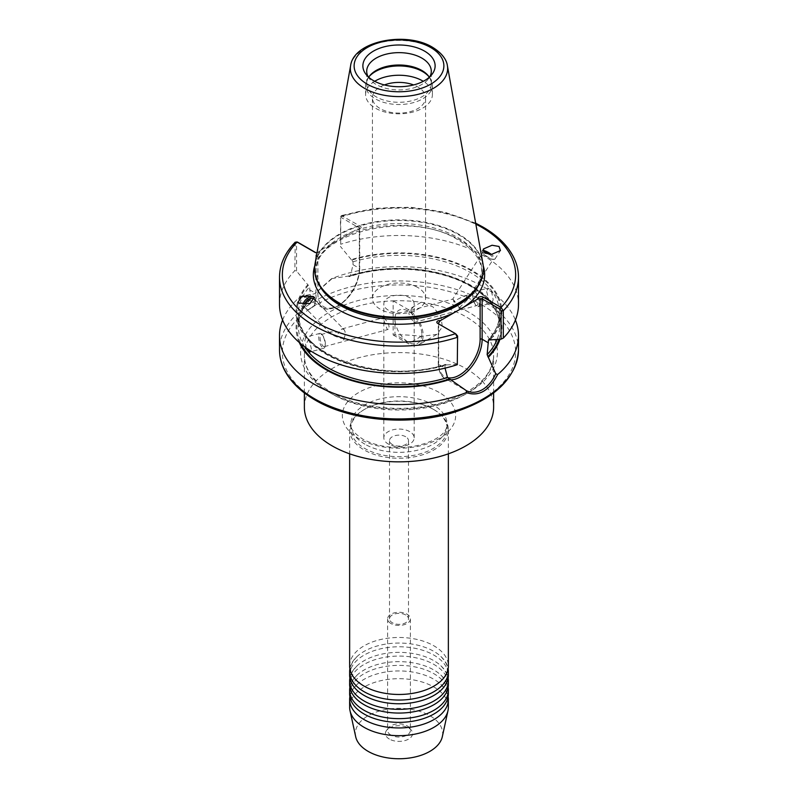 <?xml version="1.0" encoding="UTF-8"?>
<svg xmlns="http://www.w3.org/2000/svg" width="798" height="798" viewBox="0 0 798 798"><rect width="100%" height="100%" fill="white"/><g stroke="black" fill="none" stroke-linecap="round" stroke-linejoin="round"><path stroke-width="0.6" stroke-dasharray="3.99 2.99" d="M349.883 696.654A49.356 28.499 180 0 1 357.155 684.335A49.356 28.499 180 0 1 364.097 679.298A49.356 28.499 180 0 1 433.903 679.298A49.356 28.499 180 0 1 440.845 684.335A49.356 28.499 180 0 1 448.117 696.654M349.883 687.357A49.356 28.499 180 0 1 357.155 675.038A49.356 28.499 180 0 1 364.097 670.001A49.356 28.499 180 0 1 433.903 670.001A49.356 28.499 180 0 1 440.845 675.038A49.356 28.499 180 0 1 448.117 687.357M349.883 678.061A49.356 28.499 180 0 1 357.155 665.741A49.356 28.499 180 0 1 364.097 660.704A49.356 28.499 180 0 1 433.903 660.704A49.356 28.499 180 0 1 440.845 665.741A49.356 28.499 180 0 1 448.117 678.061M349.883 668.764A49.356 28.499 180 0 1 357.155 656.435A49.356 28.499 180 0 1 364.097 651.397A49.356 28.499 180 0 1 433.903 651.397A49.356 28.499 180 0 1 440.845 656.435A49.356 28.499 180 0 1 448.117 668.764M315.968 252.727A1.426 0.818 0 0 0 316.198 252.816A1.426 0.818 0 0 0 317.544 252.816A1.426 0.818 0 0 0 317.873 252.677L319.449 250.961L357.584 228.956L359.319 229.106A1.426 0.818 0 0 0 359.738 228.527A1.426 0.818 0 0 0 359.319 227.949L341.444 217.625L340.397 218.183L340.716 244.258A119.491 68.987 180 0 1 483.488 255.699A119.491 68.987 180 0 1 518.491 304.477M388.267 329.095L387.319 329.674L383.818 320.138L384.057 317.574L388.267 323.38L389.115 326.691L388.267 329.095M388.267 310.123A15.182 8.768 180 0 1 383.818 303.928A15.182 8.768 180 0 1 393.185 295.829A15.182 8.768 180 0 1 409.733 297.724A15.182 8.768 180 0 1 414.182 303.928A15.182 8.768 180 0 1 404.815 312.028A15.182 8.768 180 0 1 388.267 310.123M409.733 310.981L408.885 313.385L409.733 316.696L413.943 322.502L414.182 319.938L410.681 310.402L409.733 310.981M409.733 431.628A15.182 8.768 0 0 0 393.185 429.733A15.182 8.768 0 0 0 383.818 437.833A15.182 8.768 0 0 0 388.267 444.027A15.182 8.768 0 0 0 404.815 445.932A15.182 8.768 0 0 0 414.182 437.833A15.182 8.768 0 0 0 409.733 431.628M405.713 436.745A9.486 5.476 0 0 0 395.369 435.558A9.486 5.476 0 0 0 389.514 440.626A9.486 5.476 0 0 0 392.287 444.496A9.486 5.476 0 0 0 402.631 445.683A9.486 5.476 0 0 0 408.486 440.626A9.486 5.476 0 0 0 405.713 436.745M421.813 334.452A18.982 10.963 60 0 1 408.396 342.202A18.982 10.963 60 0 1 394.97 318.951A18.982 10.963 60 0 1 408.396 311.2A18.982 10.963 60 0 1 421.813 334.452M408.396 342.202L394.97 334.452L394.97 318.951M405.713 614.979A9.486 5.476 0 0 0 395.369 613.792A9.486 5.476 0 0 0 389.514 618.849A9.486 5.476 0 0 0 392.287 622.729A9.486 5.476 0 0 0 402.631 623.916A9.486 5.476 0 0 0 408.486 618.849A9.486 5.476 0 0 0 405.713 614.979M349.644 707.178A49.356 28.499 180 0 1 380.117 680.854A49.356 28.499 180 0 1 433.903 687.028A49.356 28.499 180 0 1 448.356 707.178M355.679 736.684A43.661 25.207 180 0 1 379.808 710.908A43.661 25.207 180 0 1 429.873 715.716A43.661 25.207 180 0 1 442.321 736.684M389.394 739.088A13.586 7.84 180 0 1 386.601 730.34A13.586 7.84 180 0 1 408.606 727.995A13.586 7.84 180 0 1 411.399 730.34A13.586 7.84 180 0 1 406.701 740.005A13.586 7.84 180 0 1 389.394 739.088M390.95 735.098A11.391 6.574 180 0 1 387.609 730.449A11.391 6.574 180 0 1 388.606 727.756A11.391 6.574 180 0 1 407.05 725.791A11.391 6.574 180 0 1 409.394 727.756A11.391 6.574 180 0 1 410.391 730.449A11.391 6.574 180 0 1 403.359 736.524A11.391 6.574 180 0 1 390.95 735.098M390.95 623.507A11.391 6.574 180 0 1 387.609 618.849A11.391 6.574 180 0 1 394.641 612.774A11.391 6.574 180 0 1 407.05 614.201A11.391 6.574 180 0 1 410.391 618.849A11.391 6.574 180 0 1 403.359 624.924A11.391 6.574 180 0 1 390.95 623.507M349.644 693.871A49.356 28.499 180 0 1 364.097 673.721A49.356 28.499 180 0 1 433.903 673.721A49.356 28.499 180 0 1 448.356 693.871M349.644 684.564A49.356 28.499 180 0 1 364.097 664.425A49.356 28.499 180 0 1 433.903 664.425A49.356 28.499 180 0 1 448.356 684.564M349.644 675.268A49.356 28.499 180 0 1 364.097 655.118A49.356 28.499 180 0 1 433.903 655.118A49.356 28.499 180 0 1 448.356 675.268M349.644 665.971A49.356 28.499 180 0 1 364.097 645.821A49.356 28.499 180 0 1 433.903 645.821A49.356 28.499 180 0 1 448.356 665.971M318.681 336.766A7.691 2.653 -105.1 0 0 320.507 344.666A7.691 2.653 -105.1 0 0 323.928 348.207A7.691 2.653 -105.1 0 0 325.075 346.242A7.691 2.653 -105.1 0 0 325.175 344.806A7.691 2.653 -105.1 0 0 321.913 334.492A7.691 2.653 -105.1 0 0 319.928 333.365A7.691 2.653 -105.1 0 0 318.681 336.766M320.058 337.305A6.264 2.165 -105.1 0 0 321.544 343.739A6.264 2.165 -105.1 0 0 324.337 346.631A6.264 2.165 -105.1 0 0 325.265 345.015A6.264 2.165 -105.1 0 0 325.355 343.858A6.264 2.165 -105.1 0 0 322.691 335.449A6.264 2.165 -105.1 0 0 321.075 334.532A6.264 2.165 -105.1 0 0 320.058 337.305M306.262 347.978L304.836 340.487L305.923 337.135L309.295 340.696L311.34 348.536L310.881 351.07M303.13 304.287A7.591 5.097 -44.5 0 0 304.038 308.527A7.591 5.097 -44.5 0 0 304.976 309.205A7.591 5.097 -44.5 0 0 313.614 306.223A7.591 5.097 -44.5 0 0 314.871 297.883A7.591 5.097 -44.5 0 0 314.562 297.604M314.901 300.048A6.264 4.199 135.5 0 1 312.796 306.641A6.264 4.199 135.5 0 1 306.173 308.577A6.264 4.199 135.5 0 1 305.405 308.018A6.264 4.199 135.5 0 1 304.686 304.367M486.66 291.539L488.705 299.38L492.077 302.941L493.164 299.589L491.558 291.629L488.077 288.098L486.66 291.539M479.319 303.31A7.691 2.653 74.9 0 1 478.072 306.711A7.691 2.653 74.9 0 1 476.087 305.584A7.691 2.653 74.9 0 1 472.825 295.27A7.691 2.653 74.9 0 1 472.925 293.844A7.691 2.653 74.9 0 1 474.072 291.869A7.691 2.653 74.9 0 1 477.493 295.41A7.691 2.653 74.9 0 1 479.319 303.31M477.942 302.771A6.264 2.165 74.9 0 1 476.925 305.544A6.264 2.165 74.9 0 1 475.309 304.627A6.264 2.165 74.9 0 1 472.645 296.218A6.264 2.165 74.9 0 1 472.735 295.061A6.264 2.165 74.9 0 1 473.663 293.445A6.264 2.165 74.9 0 1 476.456 296.337A6.264 2.165 74.9 0 1 477.942 302.771M454.082 301.225L453.473 301.674L454.74 302.183L454.082 301.225L463.698 296.138L466.421 295.849L466.81 300.397L459.369 307.779L459.927 308.597L458.76 308.218L459.369 307.779L454.651 301.295C452.406 298.462 452.217 298.432 454.082 301.225C452.217 298.432 452.406 298.462 454.651 301.295M410.681 310.402L452.765 299.08L482.86 252.248A6.264 1.726 -147.3 0 1 483.438 251.969M482.91 250.532A7.591 2.085 32.7 0 0 482.152 250.891A7.591 2.085 32.7 0 0 482.391 252.218A7.591 2.085 32.7 0 0 484.057 254.173A7.591 2.085 32.7 0 0 493.623 259.44A7.591 2.085 32.7 0 0 494.93 259.101A7.591 2.085 32.7 0 0 493.024 255.809A7.591 2.085 32.7 0 0 491.249 254.333M489.224 254.293A6.264 1.726 -147.3 0 1 491.827 256.318A6.264 1.726 -147.3 0 1 493.393 259.021A6.264 1.726 -147.3 0 1 492.316 259.31A6.264 1.726 -147.3 0 1 484.426 254.961A6.264 1.726 -147.3 0 1 483.049 253.345A6.264 1.726 -147.3 0 1 482.86 252.248M384.397 84.937A26.573 15.342 0 0 0 372.427 97.755A26.573 15.342 0 0 0 380.207 108.598A26.573 15.342 0 0 0 409.175 111.929A26.573 15.342 0 0 0 425.573 97.755A26.573 15.342 0 0 0 417.793 86.902A26.573 15.342 0 0 0 413.603 84.937M417.793 287.489A26.573 15.342 0 0 0 388.826 284.168A26.573 15.342 0 0 0 372.427 298.342A26.573 15.342 0 0 0 380.207 309.185A26.573 15.342 0 0 0 409.175 312.517A26.573 15.342 0 0 0 425.573 298.342A26.573 15.342 0 0 0 417.793 287.489M368.068 76.638A32.289 18.643 0 0 0 369.524 78.892A32.289 18.643 0 0 0 376.167 84.468A32.289 18.643 0 0 0 428.476 78.892A32.289 18.643 0 0 0 429.932 76.638M368.696 77.216A32.289 18.643 0 0 0 366.711 83.65A32.289 18.643 0 0 0 376.167 96.827A32.289 18.643 0 0 0 411.359 100.867A32.289 18.643 0 0 0 431.289 83.65A32.289 18.643 0 0 0 429.304 77.216M369.035 76.698A33.406 19.292 0 0 0 368.506 77.356A33.406 19.292 0 0 0 365.594 85.236A33.406 19.292 0 0 0 375.379 98.872A33.406 19.292 0 0 0 411.788 103.052A33.406 19.292 0 0 0 432.406 85.236A33.406 19.292 0 0 0 429.494 77.356A33.406 19.292 0 0 0 428.965 76.698M374.701 81.296A33.406 19.292 0 0 0 365.594 94.533A33.406 19.292 0 0 0 375.379 108.169A33.406 19.292 0 0 0 411.788 112.348A33.406 19.292 0 0 0 432.406 94.533A33.406 19.292 0 0 0 423.299 81.296M393.145 300.846A94.623 54.633 180 0 1 421.194 302.272A94.623 54.633 180 0 1 465.912 316.746A94.623 54.633 180 0 1 493.623 355.379A94.623 54.633 180 0 1 435.209 405.853A94.623 54.633 180 0 1 332.088 394.003A94.623 54.633 180 0 1 304.377 355.379A94.623 54.633 180 0 1 393.145 300.846L393.145 334.951A94.623 54.633 180 0 1 421.194 336.367L436.825 334.402L442.351 326.961L440.905 316.357L432.945 306.881L421.194 302.272L408.396 309.654L393.145 300.846M315.08 263.559A84.379 48.718 180 0 1 370.781 222.672A84.379 48.718 180 0 1 458.66 234.133A84.379 48.718 180 0 1 482.92 263.559M314.631 268.896A84.379 48.718 180 0 1 366.96 224.138A84.379 48.718 180 0 1 458.66 234.762A84.379 48.718 180 0 1 483.369 268.896M304.377 407.219A94.623 54.633 180 0 1 362.791 356.746A94.623 54.633 180 0 1 465.912 368.586A94.623 54.633 180 0 1 493.623 407.219M433.095 409.155L433.095 409.155A48.209 27.84 180 0 1 447.209 428.835A48.209 27.84 180 0 1 417.454 454.561A48.209 27.84 180 0 1 364.905 448.526A48.209 27.84 180 0 1 350.791 428.835A48.209 27.84 180 0 1 364.905 409.155A48.209 27.84 180 0 1 433.095 409.155L433.903 409.623A49.356 28.499 180 0 1 448.356 429.773A49.356 28.499 180 0 1 417.883 456.097A49.356 28.499 180 0 1 364.097 449.922A49.356 28.499 180 0 1 349.644 429.773A49.356 28.499 180 0 1 364.097 409.623A49.356 28.499 180 0 1 433.903 409.623L433.095 409.155M457.603 364.257L446.72 364.935A102.922 59.421 180 0 1 326.222 354.302A102.922 59.421 180 0 1 307.819 284.736L309.534 286.891L310.861 298.622L310.163 298.821L302.272 295.938L300.337 296.686L314.512 293.804L331.599 278.632A119.491 68.987 180 0 1 483.488 286.821A119.491 68.987 180 0 1 515.408 320.038M279.509 304.477A119.491 68.987 180 0 1 294.851 270.652L296.577 271.051L307.819 284.736M331.599 278.632L348.177 276.118A102.922 59.421 180 0 1 471.778 285.774A102.922 59.421 180 0 1 499.997 339.23M340.716 244.258L340.716 216.886L341.354 215.57L360.327 226.203A2.843 1.646 180 0 1 360.327 228.527A2.843 1.646 180 0 1 357.584 228.956M348.177 276.118L350.502 275.739L352.995 264.677L352.995 261.794L351.28 259.639A102.922 59.421 180 0 1 471.778 270.273A102.922 59.421 180 0 1 490.181 339.838M343.349 328.976C345.594 330.831 345.783 334.123 343.918 338.861L344.527 338.97L343.26 339.998L343.918 338.861C338.661 337.724 334.552 336.247 331.579 334.432L330.562 333.624L331.05 331.848L338.631 332.297L341.973 328.906L344.048 329.464L314.342 299.24M338.631 332.297L338.073 333.584L339.24 332.427L338.631 332.297M360.327 228.527L359.319 229.106L359.319 269.495A29.307 16.918 -60 0 1 338.601 305.395A29.307 16.918 -60 0 1 317.873 293.425A1.426 0.818 180 0 1 315.858 293.425A30.733 17.746 120 0 0 322.232 307.499L302.272 295.938L314.512 293.804M282.592 320.038A119.491 68.987 180 0 1 300.337 296.686M299.28 342.482A102.922 59.421 180 0 1 309.504 298.442M304.676 346.831A100.608 58.084 180 0 1 298.392 326.621A100.608 58.084 180 0 1 310.861 298.622L310.163 298.821A102.024 58.902 180 0 0 300.806 343.788M351.28 259.639L340.397 246.402M319.449 250.961A2.643 1.526 180 0 1 318.123 252.637A2.643 1.526 180 0 1 317.006 252.816M499.059 339.29A102.024 58.902 180 0 0 471.149 286.133A102.024 58.902 180 0 0 348.826 276.497L349.634 276.567C387.718 263.789 439.898 267.978 470.431 286.203C489.573 297.654 499.289 311.13 499.608 326.621A100.608 58.084 180 0 1 497.134 339.419M446.72 364.935L445.005 365.105L445.005 367.988L438.681 364.337L438.681 323.948L456.556 334.262M308.477 285.115A102.024 58.902 180 0 0 326.851 353.943A102.024 58.902 180 0 0 446.062 364.556L445.005 365.105A100.608 58.084 180 0 1 298.392 313.454A100.608 58.084 180 0 1 309.534 286.891M295.22 242.183L294.851 270.652M331.609 279.001L315.519 293.225M340.766 216.368L340.716 216.886A119.491 68.987 180 0 1 483.488 228.328A119.491 68.987 180 0 1 518.491 277.106M296.577 271.051L296.577 243.061L297.943 242.333M438.671 323.938A1.426 0.818 0 0 0 438.681 323.948L438.681 363.17A29.307 16.918 120 0 0 447.628 377.693M437.673 323.36L438.681 323.948M475.837 224.118A116.648 67.341 0 0 0 342.452 215.879L341.444 217.625M458.76 308.218A6.264 1.726 32.7 0 0 459.927 308.597M454.74 302.183A6.264 1.726 32.7 0 0 453.473 301.674M343.26 339.998A6.264 4.199 -44.5 0 0 344.527 338.97M339.24 332.427A6.264 4.199 -44.5 0 0 338.073 333.584M393.145 334.951L408.396 343.748A20.878 12.06 -120 0 0 418.84 344.786A20.878 12.06 -120 0 0 422.032 328.058A20.878 12.06 -120 0 0 408.396 309.654M343.12 237.305A85.655 49.456 180 0 1 459.568 239.809A85.655 49.456 180 0 1 483.239 265.814M314.761 265.814A85.655 49.456 180 0 1 334.083 242.522M439.06 392.397A56.658 32.708 0 0 0 358.94 392.397A56.658 32.708 0 0 0 358.94 438.651A56.658 32.708 0 0 0 439.06 438.651A56.658 32.708 0 0 0 439.06 392.397M364.905 444.187A48.209 27.84 180 0 1 350.791 424.506A48.209 27.84 180 0 1 380.546 398.791A48.209 27.84 180 0 1 433.095 404.825A48.209 27.84 180 0 1 447.209 424.506A48.209 27.84 180 0 1 417.454 450.222A48.209 27.84 180 0 1 364.905 444.187M359.319 269.495A1.426 0.818 0 0 0 359.738 268.916C358.502 284.696 351.349 297.075 338.302 306.043C330.99 309.564 325.634 310.053 322.232 307.499A30.733 17.746 120 0 0 337.594 305.973A30.733 17.746 120 0 0 359.319 268.337L359.319 227.949L360.327 226.203M450.291 379.838A30.733 17.746 -60 0 1 445.045 378.402A30.733 17.746 -60 0 1 438.681 364.337A1.426 0.818 0 0 1 438.262 363.748L438.262 323.36M350.621 65.616A48.638 28.08 180 0 1 382.731 42.045A48.638 28.08 180 0 1 433.394 48.658A48.638 28.08 180 0 1 447.379 65.616M481.483 304.656A116.648 67.341 180 0 1 481.483 399.898A116.648 67.341 180 0 1 316.517 399.898A116.648 67.341 180 0 1 316.517 304.656A116.648 67.341 180 0 1 481.483 304.656M518.491 349.953A119.491 68.987 0 0 0 483.488 301.165A119.491 68.987 0 0 0 353.275 286.213A119.491 68.987 0 0 0 279.509 349.953M468.596 312.098A98.423 56.828 0 0 0 329.404 312.098A98.423 56.828 0 0 0 329.404 392.456A98.423 56.828 0 0 0 468.596 392.456A98.423 56.828 0 0 0 468.596 312.098M457.743 237.555A83.072 47.96 180 0 1 477.433 287.29L481.812 272.457C481.663 260.218 473.773 249.385 458.142 239.959C410.561 208.906 311.35 233.724 316.188 272.457L320.567 287.29A83.072 47.96 180 0 1 354.821 230.851A83.072 47.96 180 0 1 457.743 237.555M350.502 275.739A100.608 58.084 180 0 1 470.142 285.554A100.608 58.084 180 0 1 499.608 326.621L499.608 313.454A100.608 58.084 180 0 1 489.084 339.31M351.938 260.028A102.024 58.902 180 0 1 471.149 270.642A102.024 58.902 180 0 1 489.523 339.459M352.995 261.794A100.608 58.084 180 0 1 470.142 272.377A100.608 58.084 180 0 1 499.608 313.454C499.568 322.552 495.917 331.23 488.635 339.479M279.509 277.106A119.491 68.987 180 0 1 294.851 243.29L296.577 243.061M352.995 264.677L359.319 268.337A1.426 0.818 0 0 1 359.738 268.916L359.738 228.527M309.534 289.774L315.858 293.425L315.858 252.677M317.873 293.425L317.873 252.677M438.681 363.17A1.426 0.818 0 0 0 438.262 363.748C438.87 371.848 441.124 376.736 445.045 378.402L464.127 389.424M421.194 336.367L408.396 343.748M357.155 684.335C352.357 689.482 350.232 693.582 350.791 696.654C350.232 699.726 352.357 703.836 357.155 708.983M357.155 675.038C352.357 680.175 350.232 684.285 350.791 687.357C350.232 690.43 352.357 694.539 357.155 699.676M357.155 665.741C352.357 670.879 350.232 674.988 350.791 678.061C350.232 681.133 352.357 685.243 357.155 690.38M357.155 656.435C352.357 661.582 350.232 665.692 350.791 668.764C350.232 671.836 352.357 675.936 357.155 681.083M440.845 656.435C445.643 661.582 447.768 665.692 447.209 668.764C447.768 671.836 445.643 675.936 440.845 681.083M440.845 665.741C445.643 670.879 447.768 674.988 447.209 678.061C447.768 681.133 445.643 685.243 440.845 690.38M440.845 675.038C445.643 680.175 447.768 684.285 447.209 687.357C447.768 690.43 445.643 694.539 440.845 699.676M440.845 684.335C445.643 689.482 447.768 693.582 447.209 696.654C447.768 699.726 445.643 703.836 440.845 708.983M383.818 437.833L383.818 303.928M447.209 428.835L447.209 424.506C446.671 434.341 433.653 442.421 413.663 446.331C393.733 449.084 376.696 446.631 362.551 438.98C348.856 429.803 351.14 425.364 350.791 424.506L350.791 428.835M389.514 440.626L389.514 618.849M388.606 727.756L386.601 730.34M387.609 618.849L387.609 730.449M325.265 345.015L325.075 346.242M323.928 348.207L309.923 351.978M304.038 308.527L297.933 302.312M478.072 306.711L492.077 302.941M475.309 304.627L476.087 305.584M413.943 322.502L476.925 305.544M483.049 253.345L482.391 252.218M482.152 250.891L483.389 248.976M372.427 298.342L372.427 97.755M369.524 78.892L366.023 74.374M366.711 83.65L366.711 71.281M369.524 76.039L368.506 77.356M365.594 94.533L365.594 85.236M493.623 392.935L493.623 355.379C492.875 374.601 477.304 389.823 446.92 401.015C410.78 413.544 360.337 409.653 331.3 392.267C313.484 381.494 304.507 369.195 304.377 355.379L304.377 392.935M448.356 429.773L448.356 453.833M475.678 223.181L445.154 212.328L410.531 207.241L374.861 208.358L341.354 215.57M330.562 333.624L305.405 308.018M324.337 346.631L387.319 329.674M321.075 334.532L331.05 331.848M341.973 328.906L384.057 317.574M466.81 300.397L493.393 259.021M310.861 298.981C302.592 307.669 298.442 316.886 298.392 326.621L298.392 313.454C294.781 354.212 382.242 385.484 445.404 364.427M349.644 429.773L349.644 453.833M364.905 409.155L364.097 409.623M432.406 94.533L432.406 85.236M428.476 76.039L429.494 77.356M431.289 83.65L431.289 71.281M428.476 78.892L431.977 74.374M425.573 298.342L425.573 97.755M317.544 252.816L318.123 252.637M316.198 252.816L315.619 252.637M494.93 259.101L500.416 250.572M492.316 259.31L493.623 259.44M463.698 296.138L473.663 293.445M472.735 295.061L472.925 293.844M474.072 291.869L488.077 288.098M314.871 297.883L314.272 297.275M319.928 333.365L305.923 337.135M322.691 335.449L321.913 334.492M410.391 618.849L410.391 730.449M409.394 727.756L411.399 730.34M408.486 440.626L408.486 618.849M436.825 334.402L418.84 344.786M414.182 437.833L414.182 303.928"/><path stroke-width="1.2" d="M448.117 696.654A49.356 28.499 180 0 1 448.356 699.447A49.356 28.499 180 0 1 433.903 719.596A49.356 28.499 180 0 1 364.097 719.596A49.356 28.499 180 0 1 349.644 699.447A49.356 28.499 180 0 1 349.883 696.654M448.117 687.357A49.356 28.499 180 0 1 448.356 690.15A49.356 28.499 180 0 1 433.903 710.3A49.356 28.499 180 0 1 364.097 710.3A49.356 28.499 180 0 1 349.644 690.15A49.356 28.499 180 0 1 349.883 687.357M448.117 678.061A49.356 28.499 180 0 1 448.356 680.844A49.356 28.499 180 0 1 433.903 700.993A49.356 28.499 180 0 1 364.097 700.993A49.356 28.499 180 0 1 349.644 680.844A49.356 28.499 180 0 1 349.883 678.061M448.117 668.764A49.356 28.499 180 0 1 448.356 671.547A49.356 28.499 180 0 1 433.903 691.696A49.356 28.499 180 0 1 364.097 691.696A49.356 28.499 180 0 1 349.644 671.547A49.356 28.499 180 0 1 349.883 668.764M475.678 223.181L482.9 227.021C497.214 235.32 507.368 245.205 513.373 256.687C516.765 263.31 518.471 270.113 518.491 277.106L518.491 304.477A119.491 68.987 180 0 1 503.309 338.133L501.064 339.16L501.064 310.941L500.017 309.175L482.142 298.851A1.426 0.818 0 0 0 480.127 298.851L478.381 298.691L463.917 307.04L440.416 320.616L438.681 322.781A1.426 0.818 0 0 0 438.262 323.36A1.426 0.818 0 0 0 438.671 323.938M448.356 699.447L448.356 707.178A49.356 28.499 180 0 1 447.967 710.729A49.356 28.499 180 0 1 415 734.13A49.356 28.499 180 0 1 364.097 727.327A49.356 28.499 180 0 1 350.033 710.729A49.356 28.499 180 0 1 349.644 707.178L349.644 699.447M447.967 710.729L442.321 736.684A43.661 25.207 180 0 1 413.155 757.392A43.661 25.207 180 0 1 368.127 751.367A43.661 25.207 180 0 1 355.679 736.684L350.033 710.729M448.356 690.15L448.356 693.871A49.356 28.499 180 0 1 440.845 708.983A49.356 28.499 180 0 1 433.903 714.01A49.356 28.499 180 0 1 364.097 714.01A49.356 28.499 180 0 1 357.155 708.983A49.356 28.499 180 0 1 349.644 693.871L349.644 690.15M448.356 680.844L448.356 684.564A49.356 28.499 180 0 1 440.845 699.676A49.356 28.499 180 0 1 433.903 704.714A49.356 28.499 180 0 1 364.097 704.714A49.356 28.499 180 0 1 357.155 699.676A49.356 28.499 180 0 1 349.644 684.564L349.644 680.844M448.356 671.547L448.356 675.268A49.356 28.499 180 0 1 440.845 690.38A49.356 28.499 180 0 1 433.903 695.417A49.356 28.499 180 0 1 364.097 695.417A49.356 28.499 180 0 1 357.155 690.38A49.356 28.499 180 0 1 349.644 675.268L349.644 671.547M448.356 453.833L448.356 665.971A49.356 28.499 180 0 1 440.845 681.083A49.356 28.499 180 0 1 433.903 686.12A49.356 28.499 180 0 1 364.097 686.12A49.356 28.499 180 0 1 357.155 681.083A49.356 28.499 180 0 1 349.644 665.971L349.644 453.833M310.881 351.07L309.923 351.978L306.262 347.978M314.562 297.604A7.591 5.097 -44.5 0 0 313.943 297.205A7.591 5.097 -44.5 0 0 307.579 298.203A7.591 5.097 -44.5 0 0 303.13 304.287M304.686 304.367A6.264 4.199 135.5 0 1 313.574 298.681A6.264 4.199 135.5 0 1 314.342 299.24A6.264 4.199 135.5 0 1 314.901 300.048M298.971 303.09L297.933 302.312L302.163 296.038L313.235 296.487L314.272 297.275L310.033 303.549L298.971 303.09M491.249 254.333A7.591 2.085 32.7 0 0 482.91 250.532M483.438 251.969A6.264 1.726 -147.3 0 1 489.224 254.293M484.765 253.076L483.389 248.976L492.047 245.245L499.029 246.472L500.416 250.572L491.758 254.303L484.765 253.076M445.005 367.988L447.498 377.514L466.391 390.691C471.438 393.095 476.805 392.746 482.491 389.624C488.017 386.272 492.436 380.985 495.728 373.753L487.139 354.631L488.466 340.018L501.064 339.16M413.603 84.937A26.573 15.342 0 0 0 384.397 84.937M424.546 51.112A36.119 20.858 0 0 0 378.511 48.678A36.119 20.858 0 0 0 366.023 74.374A36.119 20.858 0 0 0 373.454 80.608A36.119 20.858 0 0 0 431.977 74.374A36.119 20.858 0 0 0 424.546 51.112M429.932 76.638A32.289 18.643 0 0 0 431.289 71.281A32.289 18.643 0 0 0 421.833 58.104A32.289 18.643 0 0 0 386.641 54.065A32.289 18.643 0 0 0 366.711 71.281A32.289 18.643 0 0 0 368.068 76.638M429.304 77.216A32.289 18.643 0 0 0 428.476 76.039A32.289 18.643 0 0 0 421.833 70.463A32.289 18.643 0 0 0 369.524 76.039A32.289 18.643 0 0 0 368.696 77.216M428.965 76.698A33.406 19.292 0 0 0 422.621 71.591A33.406 19.292 0 0 0 369.035 76.698M423.299 81.296A33.406 19.292 0 0 0 422.621 80.897A33.406 19.292 0 0 0 374.701 81.296M447.379 65.616L482.92 263.559A84.379 48.718 180 0 1 483.379 268.587A84.379 48.718 180 0 1 431.289 313.584A84.379 48.718 180 0 1 339.34 303.031A84.379 48.718 180 0 1 314.621 268.587A84.379 48.718 180 0 1 315.08 263.559L350.621 65.616A48.638 28.08 180 0 0 364.606 88.369A48.638 28.08 180 0 0 419.908 93.865A48.638 28.08 180 0 0 447.379 65.616C447.01 62.384 444.646 54.753 432.636 47.351C406.252 30.952 353.823 40.917 350.621 65.616M483.369 268.896A84.379 48.718 180 0 1 483.379 269.205A84.379 48.718 180 0 1 478.66 285.265A84.379 48.718 180 0 1 339.34 303.649A84.379 48.718 180 0 1 319.34 285.265A84.379 48.718 180 0 1 314.621 269.205A84.379 48.718 180 0 1 314.631 268.896M493.623 392.935L493.623 407.219A94.623 54.633 180 0 1 435.209 457.693A94.623 54.633 180 0 1 332.088 445.843A94.623 54.633 180 0 1 304.377 407.219L304.377 392.935M317.006 252.816A2.643 1.526 180 0 1 315.619 252.637A2.643 1.526 180 0 1 315.001 252.377L297.085 242.033A116.648 67.341 0 0 0 316.447 322.362A116.648 67.341 0 0 0 455.548 333.684L457.603 336.028L457.284 364.696A119.491 68.987 180 0 1 314.512 353.255A119.491 68.987 180 0 1 279.509 304.477L279.509 277.106A119.491 68.987 180 0 0 457.284 337.335L455.548 333.684L437.673 323.36A2.843 1.646 180 0 1 437.214 321.375A2.843 1.646 180 0 1 440.416 320.616M515.408 320.038A119.491 68.987 180 0 1 518.491 335.599A119.491 68.987 180 0 1 497.663 374.511C489.124 390.87 478.71 396.895 466.401 392.566A119.491 68.987 180 0 1 314.512 384.377A119.491 68.987 180 0 1 279.509 335.599A119.491 68.987 180 0 1 282.592 320.038M489.084 339.31A100.608 58.084 180 0 1 488.466 340.018L489.523 339.459M466.401 392.566L466.391 390.691M449.823 379.459A102.922 59.421 180 0 1 299.28 342.482M499.997 339.23A102.922 59.421 180 0 1 488.496 357.135M478.381 298.691A2.843 1.646 180 0 1 479.708 296.846A2.843 1.646 180 0 1 483.139 297.105L501.024 307.43L503.309 310.761L503.309 338.133M495.728 373.753L497.663 374.511M457.284 364.696L457.603 336.028M297.405 242.143L295.22 242.183M297.943 242.333L315.858 252.677A1.426 0.818 0 0 0 315.968 252.727M500.017 309.175L501.024 307.43A116.648 67.341 0 0 0 481.483 227.161A116.648 67.341 0 0 0 475.837 224.118M483.239 265.814A85.655 49.456 180 0 1 463.917 307.04M454.88 312.267A85.655 49.456 180 0 1 338.432 309.754A85.655 49.456 180 0 1 314.761 265.814M488.466 342.901L482.142 339.24A30.733 17.746 -60 0 1 460.406 376.875A30.733 17.746 -60 0 1 450.291 379.838M367.26 84.179A44.878 25.915 0 0 0 430.74 84.179A44.878 25.915 0 0 0 430.74 47.541A44.878 25.915 0 0 0 367.26 47.541A44.878 25.915 0 0 0 367.26 84.179M314.512 398.731A119.491 68.987 0 0 0 444.725 413.683A119.491 68.987 0 0 0 518.491 349.953C516.515 377.973 495.299 398.671 454.85 412.057C410.282 426.302 350.781 421.244 315.1 400.037C300.617 391.638 290.382 381.614 284.417 369.963C281.165 363.469 279.529 356.796 279.509 349.953A119.491 68.987 0 0 0 314.512 398.731M478.66 285.265L477.433 287.29A83.072 47.96 180 0 1 340.257 305.395A83.072 47.96 180 0 1 320.567 287.29L319.34 285.265M497.134 339.419A100.608 58.084 180 0 1 487.139 354.631M499.059 339.29A102.024 58.902 180 0 1 487.837 356.756M449.174 379.08A102.024 58.902 180 0 1 300.806 343.788M447.498 377.514A100.608 58.084 180 0 1 304.676 346.831M518.491 277.106A119.491 68.987 180 0 1 503.309 310.761L501.064 310.941M438.681 322.781L438.681 323.948M447.628 377.693A29.307 16.918 120 0 0 469.024 366.841A29.307 16.918 120 0 0 480.127 339.24L480.127 298.851M483.139 297.105L482.142 298.851L482.142 339.24A1.426 0.818 180 0 0 480.127 339.24M315.858 252.677L315.001 252.377M483.379 268.587L483.379 269.205M518.491 335.599L518.491 349.953M279.509 335.599L279.509 349.953M295.25 242.153C284.896 252.856 279.649 264.507 279.509 277.106M314.621 268.587L314.621 269.205M296.786 241.904L297.644 242.193"/></g></svg>
